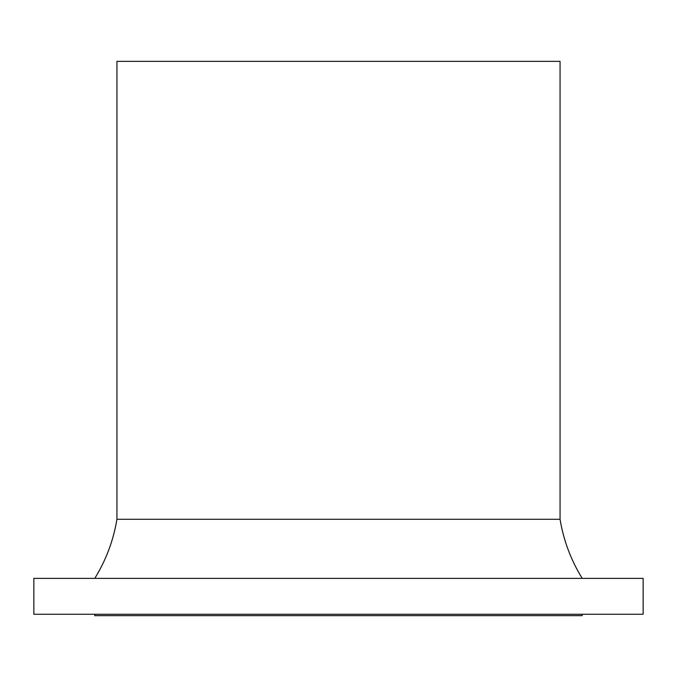 <?xml version="1.0" encoding="UTF-8"?>
<svg xmlns="http://www.w3.org/2000/svg" width="677" height="677" viewBox="0 0 677 677"><rect width="100%" height="100%" fill="white"/><g stroke="black" fill="none" stroke-linecap="round" stroke-linejoin="round"><path stroke-width="1.02" d="M560.065 61.353L116.935 61.353L116.935 519.284L560.065 519.284L560.065 61.353M116.935 519.284C113.44 540.415 106.061 560.107 94.78 578.37M94.78 614.267L94.78 615.647L582.22 615.647L582.22 614.267M33.85 614.267L643.15 614.267L643.15 578.37L33.85 578.37L33.85 614.267M582.22 578.37C570.939 560.099 563.552 540.407 560.065 519.284"/></g></svg>

